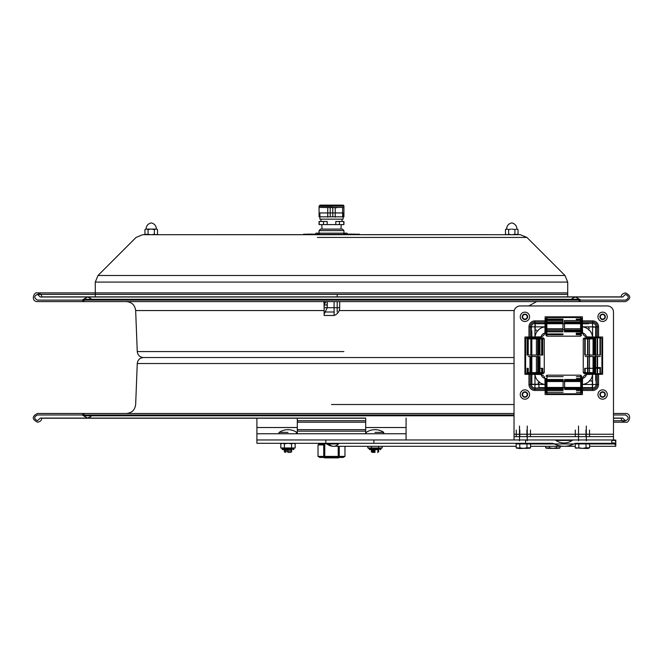 <?xml version="1.0" encoding="UTF-8"?>
<svg xmlns="http://www.w3.org/2000/svg" width="663" height="663" viewBox="0 0 663 663"><rect width="100%" height="100%" fill="white"/><g stroke="black" fill="none" stroke-linecap="round" stroke-linejoin="round"><path stroke-width="0.99" d="M256.904 427.527L256.904 418.08L256.904 427.527L297.306 427.527L256.904 427.527L256.904 439.967L373.874 439.967L256.904 439.967L256.904 443.307L551.782 443.307A4.392 3.108 0 0 1 554.483 443.961A15.63 11.056 180 0 0 564.08 446.29L575.235 446.29M406.087 418.08L406.087 427.527L365.686 427.527L406.087 427.527L406.087 418.08M256.904 433.751L406.087 433.751L406.087 439.967M406.087 433.751L406.087 427.527M297.306 429.657L365.686 429.657L365.686 418.08L365.686 431.149L297.306 431.149L297.306 418.08L297.306 433.751M365.686 433.751L365.686 429.657M338.52 457.868L324.472 457.868L338.942 457.445M339.265 456.923L339.265 446.29M325.475 443.348L318.157 443.348L318.654 443.845L326.743 443.845L319.839 443.845L318.033 444.89L324.762 444.89L324.762 456.401L318.033 456.401L318.033 444.89M331.392 457.445L343.152 457.445L319.839 457.445L318.033 456.401M344.959 446.29L344.959 456.401L324.762 456.401M338.229 456.401L338.229 446.29M331.492 456.699L325.856 456.699M523.356 443.307L525.577 443.307L525.577 439.967L554.467 439.967A2.113 1.492 0 0 1 556.025 440.447A10.915 7.716 0 0 0 564.08 442.959A10.915 7.716 0 0 0 572.136 440.447A2.113 1.492 180 0 1 573.686 439.967L614.734 439.967L615.794 441.765L615.794 445.495L614.095 443.497L611.816 443.307L613.101 443.307M328.889 443.961L338.495 443.961A11.056 7.815 -90 0 1 333.696 446.29A11.056 7.815 -90 0 1 328.889 443.961L326.909 443.961L328.889 443.961A3.108 2.196 90 0 0 327.547 443.307M614.742 443.961L589.589 443.961L615.794 443.961L615.794 445.495M615.372 440.447L611.816 440.447L615.794 440.447L615.794 439.967L615.794 443.307M611.816 439.967L611.816 443.307L576.371 443.307A4.392 3.108 180 0 0 573.677 443.961A15.63 11.056 180 0 1 564.08 446.29L530.541 446.29M525.577 439.967L373.874 439.967L373.874 443.307M601.871 337.019L598.565 337.019L601.871 337.019A0.746 0.746 0 0 1 602.617 337.765L602.617 373.576A0.746 0.746 0 0 1 601.871 374.322L598.565 374.322L598.565 384.49A5.975 5.975 0 0 1 592.581 390.466L582.412 390.466L582.412 393.781L582.412 384.441A11.188 11.188 0 0 0 592.54 374.322L586.465 374.504A5.437 5.437 0 0 0 582.595 378.374A5.213 5.213 0 0 0 586.465 374.504M601.871 374.322L598.565 374.322L602.617 374.322L602.617 337.019L602.617 374.322L592.54 374.322M544.936 332.975A5.437 5.437 0 0 1 540.726 336.92A5.437 5.437 0 0 0 544.936 332.975A5.213 5.213 0 0 0 541.066 336.845A5.437 5.437 0 0 0 544.936 332.975L545.119 316.823L582.412 316.823L582.412 320.875L582.412 317.569L582.412 320.875L592.581 320.875A5.975 5.975 0 0 1 598.565 326.851L598.565 337.019L602.617 337.019L592.54 337.019A11.188 11.188 0 0 0 582.412 326.9L582.595 332.975A5.437 5.437 0 0 0 586.465 336.845A5.213 5.213 0 0 0 582.595 332.975M525.66 374.322L528.966 374.322L525.66 374.322A0.746 0.746 0 0 1 524.914 373.576L524.914 337.765A0.746 0.746 0 0 1 525.66 337.019L528.966 337.019L528.966 326.851A5.975 5.975 0 0 1 534.95 320.875L545.119 320.875L545.119 316.823L582.412 316.823L582.412 326.9L582.412 323.345L592.581 323.345A3.506 3.506 0 0 1 596.087 326.851L596.087 337.019L589.075 337.019M525.66 337.019L541.066 336.845M528.966 384.49A5.975 5.975 0 0 0 534.95 390.466L545.119 390.466L544.936 378.374A5.213 5.213 0 0 1 541.066 374.504L528.966 374.322L528.966 384.49L534.95 384.49L534.95 390.466M514.032 312.157L514.032 434.248L613.49 434.248L613.49 439.967L514.032 439.967L514.032 434.248L514.032 436.619L613.49 436.619L613.49 434.248L514.032 434.248L514.032 312.157A6.216 6.216 0 0 1 520.248 305.941L607.275 305.941A6.216 6.216 0 0 1 613.49 312.157L613.49 434.248L613.49 312.157M545.864 330.008L545.864 331.467L545.864 329.959L545.119 330.331L545.119 323.345L534.95 323.345A3.506 3.506 0 0 0 531.444 326.851L531.444 337.019L538.455 337.019M545.119 317.569A0.746 0.746 0 0 1 545.864 316.823L581.666 316.823A0.746 0.746 0 0 1 582.412 317.569M586.465 336.845L592.54 337.019M582.412 380.985L582.412 387.996L592.581 387.996A3.506 3.506 0 0 0 596.087 384.49L596.087 374.322M582.595 378.374L582.412 384.441M582.412 393.781A0.746 0.746 0 0 1 581.666 394.526L545.864 394.526A0.746 0.746 0 0 1 545.119 393.781L545.119 390.466L545.119 393.781M538.455 374.322L531.444 374.322L531.444 384.49A3.506 3.506 0 0 0 534.95 387.996L545.119 387.996L545.119 380.985M522.195 316.823A2.718 2.718 0 0 1 524.914 314.105A2.718 2.718 0 0 1 527.632 316.823A2.718 2.718 0 0 1 524.914 319.541A2.718 2.718 0 0 1 522.195 316.823M599.899 394.526A2.718 2.718 0 0 1 602.617 391.8A2.718 2.718 0 0 1 605.336 394.526A2.718 2.718 0 0 1 602.617 397.245A2.718 2.718 0 0 1 599.899 394.526M599.899 316.823A2.718 2.718 0 0 1 602.617 314.105A2.718 2.718 0 0 1 605.336 316.823A2.718 2.718 0 0 1 602.617 319.541A2.718 2.718 0 0 1 599.899 316.823M527.632 394.526A2.718 2.718 0 0 1 523.555 396.88A2.718 2.718 0 0 1 523.555 392.164A2.718 2.718 0 0 1 527.632 394.526M541.066 374.504A5.437 5.437 0 0 1 544.936 378.374A5.437 5.437 0 0 0 541.066 374.504A5.437 5.437 0 0 1 545.011 378.706A5.437 5.437 0 0 0 541.066 374.504M581.716 381.382L582.412 381.382L582.412 379.758A5.437 5.437 0 0 1 586.805 374.421A5.437 5.437 0 0 0 582.412 379.758L582.412 379.75A5.437 5.437 0 0 1 586.805 374.421M587.849 337.019A5.437 5.437 0 0 1 582.52 332.635A5.437 5.437 0 0 0 587.849 337.019L587.841 337.019A5.437 5.437 0 0 1 582.52 332.635M593.045 337.89L593.733 337.89L593.733 355.028L585.197 355.028L585.197 337.89L600.91 337.89L585.197 337.89M593.045 355.028L593.045 338.892M587.982 338.892L587.982 355.028M593.045 372.631L593.045 356.52M587.982 356.52L587.982 372.631M585.197 356.52L593.733 356.52L593.733 373.625L593.045 373.625M587.617 355.028L587.617 338.892M584.832 368.305L584.832 372.631M600.413 338.892L600.413 355.028L595.183 355.028L595.183 337.89L600.413 337.89M600.33 355.028L600.33 338.892M597.189 355.028L597.189 338.892M599.974 338.892L599.974 355.028M593.733 338.892L583.258 338.892L583.258 372.631L593.733 372.631M597.189 372.631L597.189 356.52M599.974 368.305L599.974 372.631M585.197 373.625L600.91 373.625L584.252 373.625L585.197 373.625L585.197 368.305L593.733 368.305M600.413 373.625L595.183 373.625L595.183 356.52L600.33 356.52M594.496 373.625L595.183 373.625M594.496 338.892L594.496 355.028M597.545 338.892L597.545 355.028M587.617 372.631L587.617 356.52M584.832 338.892L584.832 355.028M594.496 356.52L594.496 372.631M600.33 372.631L600.33 368.305M600.413 372.631L600.413 368.305L595.183 368.305M597.545 356.52L597.545 372.631M600.487 368.305L595.2 368.305M600.487 367.559L595.2 367.559M545.864 320.519L562.995 320.519L562.995 330.182L545.864 330.182L545.864 320.519M562.995 322.989L546.859 322.989M581.592 319.019L581.592 319.765L576.271 319.765M564.486 322.235L580.597 322.235M546.859 328.724L562.995 328.724M582.412 331.591L582.412 329.959L581.592 329.959L581.592 331.475L576.271 331.5L564.486 331.467L580.597 331.475L580.597 329.959L546.859 329.959L546.859 331.475L562.995 331.475L545.864 331.467L545.864 335.18L546.859 336.174L546.859 334.682L562.995 334.682M562.995 333.945L546.859 333.945L546.859 331.84L562.995 331.84M562.995 330.008L546.859 330.008M580.597 322.989L564.486 322.989M564.486 328.724L580.597 328.724M581.592 330.182L581.592 320.519L564.486 320.519L564.486 330.182L581.592 330.182L581.592 328.724M580.597 330.008L564.486 330.008M576.271 333.182L580.597 333.182M580.597 330.721L564.486 330.721M546.859 322.235L562.995 322.235M546.859 323.701L562.995 323.701M580.597 319.765L580.597 317.527L581.592 318.522L581.592 331.467M581.592 333.945L581.592 331.84M546.859 320.519L546.859 317.527L580.597 317.527L580.597 336.174L580.597 334.682L576.271 334.682M576.271 333.945L580.597 333.945L580.597 331.84L564.486 331.84M545.864 335.18L545.864 318.522L546.859 317.527L546.859 336.174L580.597 336.174L581.592 335.18M580.597 322.243L576.271 322.243M576.271 323.527L580.597 323.527M564.486 323.701L580.597 323.701M545.864 333.945L545.864 331.84M545.864 319.019L545.864 319.765L562.995 319.765M562.995 322.243L546.859 322.243M580.722 388.501L564.611 388.501L580.722 388.501L580.722 387.598L546.983 387.598L546.983 388.501L563.119 388.501L546.983 388.501M564.611 379.501L580.722 379.501L564.611 379.501L564.611 389.479L580.722 389.479L580.722 390.532L576.396 390.532L581.716 390.532L581.716 392.819L580.722 393.814L580.722 392.322L576.396 392.322M563.119 380.479L546.983 380.479L563.119 380.479M581.716 392.819L581.716 376.161L581.716 378.449L576.396 378.449L580.722 378.449M538.903 381.382L538.903 387.598L545.989 387.598L545.989 390.532L545.989 389.479L563.119 389.479L546.983 389.479L546.983 390.532L563.119 390.532L545.989 390.532L545.989 392.819L546.983 393.814L546.983 392.322L563.119 392.322M563.119 387.449L546.983 387.449M545.989 378.598L545.989 392.819M545.989 381.532L545.989 389.479M563.119 381.532L546.983 381.532M545.989 379.501L563.119 379.501L563.119 389.479M563.119 376.659L546.983 376.659L546.983 375.167L546.983 393.814L580.722 393.814L580.722 375.167L580.722 376.659L576.396 376.659M580.722 387.449L564.611 387.449M576.396 389.479L581.716 389.479L581.716 387.449M580.722 381.532L564.611 381.532M581.716 378.598L581.716 380.479M581.716 390.532L581.716 379.501L576.396 379.501M581.716 388.501L581.716 387.598L592.357 387.598L592.357 381.382L592.357 387.598M580.722 380.479L564.611 380.479L580.722 380.479M546.983 378.449L545.989 378.449M530.906 372.631L530.906 368.305M527.591 368.305L527.591 373.625L527.118 373.625M541.654 355.028L541.654 338.892M539.069 338.892L539.069 355.028M541.654 372.631L541.654 368.305M539.069 356.52L539.069 372.631M538.058 374.322L538.058 373.625L539.715 373.625M539.931 373.625L542.301 373.625M538.994 356.52L538.994 373.625L543.279 373.625L526.621 373.625L528.237 373.625L528.237 368.305M538.994 368.305L542.782 368.305L542.782 372.631L544.273 372.631L528.237 372.631M542.301 355.028L542.301 338.892L538.058 338.892L538.058 372.631L542.301 372.631L542.301 368.305M536.408 337.89L526.621 337.89L543.279 337.89L538.994 337.89L538.994 355.028L542.782 355.028L542.782 338.892L544.273 338.892L528.237 338.892M528.237 373.625L537.643 373.625L537.676 368.305L537.643 356.52L528.237 356.52M530.823 356.52L530.823 372.631M536.408 356.52L536.408 372.631M537.751 372.631L537.751 356.52M537.751 373.625L538.994 373.625M537.643 373.625L536.408 373.625M539.715 372.631L539.715 356.52M539.69 337.019L538.058 337.019L538.058 337.89L539.715 337.89M539.931 337.89L542.301 337.89M537.643 337.89L537.643 355.028L528.237 355.028L528.237 337.89M537.751 355.028L537.751 338.892M539.715 355.028L539.715 338.892M527.591 355.028L527.591 337.89L527.118 337.89M530.823 338.892L530.823 355.028M536.408 338.892L536.408 355.028M530.176 372.631L530.176 356.52M530.906 355.028L530.906 338.892M587.841 374.322L589.473 374.322L589.473 373.625M545.119 394.526L582.412 394.526L545.119 394.526L545.119 390.466M524.914 337.019L524.914 374.322L524.914 337.019L528.966 337.019M545.119 379.75L545.119 381.382L545.989 381.382M597.322 337.019L597.322 326.851A4.74 4.74 0 0 0 592.581 322.11L582.412 322.11M530.209 374.322L530.209 384.49A4.74 4.74 0 0 0 534.95 389.231L545.119 389.231L545.119 387.598M582.412 387.598L582.412 389.231L592.581 389.231A4.74 4.74 0 0 0 597.322 384.49L597.322 374.322M545.119 322.11L534.95 322.11A4.74 4.74 0 0 0 530.209 326.851L530.209 337.019L531.842 337.019M524.914 374.322L528.966 374.322M582.412 394.526L582.412 390.466M589.1 337.019L589.473 337.89M600.313 316.823A2.304 2.304 0 0 0 602.617 319.118A2.304 2.304 0 0 0 604.913 316.823A2.304 2.304 0 0 0 602.617 314.519A2.304 2.304 0 0 0 600.313 316.823M602.617 312.157A4.666 4.666 0 0 1 606.653 319.152A4.666 4.666 0 0 1 598.581 319.152A4.666 4.666 0 0 1 602.617 312.157M600.313 394.526A2.304 2.304 0 0 0 602.617 396.822A2.304 2.304 0 0 0 604.913 394.526A2.304 2.304 0 0 0 602.617 392.223A2.304 2.304 0 0 0 600.313 394.526M602.617 389.861A4.666 4.666 0 0 1 606.653 396.855A4.666 4.666 0 0 1 598.581 396.855A4.666 4.666 0 0 1 602.617 389.861M522.61 316.823A2.304 2.304 0 0 0 524.914 319.118A2.304 2.304 0 0 0 527.218 316.823A2.304 2.304 0 0 0 524.914 314.519A2.304 2.304 0 0 0 522.61 316.823M524.914 312.157A4.666 4.666 0 0 1 528.95 319.152A4.666 4.666 0 0 1 520.878 319.152A4.666 4.666 0 0 1 524.914 312.157M522.61 394.526A2.304 2.304 0 0 0 524.914 396.822A2.304 2.304 0 0 0 527.218 394.526A2.304 2.304 0 0 0 524.914 392.223A2.304 2.304 0 0 0 522.61 394.526M524.914 389.861A4.666 4.666 0 0 1 528.95 396.855A4.666 4.666 0 0 1 520.878 396.855A4.666 4.666 0 0 1 524.914 389.861M538.058 330.804L537.602 330.804M531.842 330.804L531.842 337.89M531.842 338.892L531.842 372.631M531.842 373.625L531.842 384.267L538.058 384.267L531.842 384.267M588.628 329.959L588.628 329.511M588.628 323.743L581.592 323.743M580.597 323.743L546.859 323.743M545.864 323.743L535.174 323.743L535.174 329.959L535.174 323.743M538.903 387.598L538.903 381.838M589.473 380.537L589.929 380.537M592.581 327.074L595.689 327.074L592.581 327.074M301.657 234.644L156.203 234.702L157.512 234.23L157.512 229.58L156.692 229.108M349.989 234.453L350.611 234.08L349.956 234.08M312.008 234.205L312.671 234.205M314.809 234.205L303.521 234.205L303.521 234.644M310.79 234.08L311.743 234.08L310.79 234.08M349.351 234.08L350.105 234.08L349.351 234.205M350.57 234.205L351.639 234.08M359.47 234.644L359.47 234.205L348.174 234.205M351.307 234.08L350.545 234.08M354.539 234.205L353.677 234.08L354.539 234.08M353.652 234.205L352.989 234.08L353.652 234.08M309.596 234.205L308.08 234.08L309.563 234.08M312.505 234.08L312.024 234.08M287.982 432.384L279.206 432.384L287.982 432.384M279.206 432.384A0.746 0.746 0 0 0 279.629 433.751A0.746 0.746 0 0 1 279.206 432.384A15.539 15.539 0 0 1 296.759 432.384L296.336 433.751L296.759 432.384M287.982 452.398L290.576 452.398L287.982 452.398M287.982 451.71L284.187 451.71L287.982 451.71M287.982 451.014L290.576 451.014L287.982 451.014M287.982 450.326L284.187 450.326L287.982 450.326M287.982 449.638L290.576 449.638L287.982 449.638M284.187 448.942L287.982 448.942M375.009 432.384L383.786 432.384L375.009 432.384M366.233 432.384A0.746 0.746 0 0 0 366.656 433.751A0.746 0.746 0 0 1 366.233 432.384A15.539 15.539 0 0 1 383.786 432.384L383.363 433.751L383.786 432.384M375.009 452.398L372.407 452.398L375.009 452.398M375.009 451.71L371.214 451.71L375.009 451.71M375.009 451.014L372.407 451.014L375.009 451.014M375.009 450.326L371.214 450.326L375.009 450.326M375.009 449.638L372.407 449.638L375.009 449.638M371.214 448.942L375.009 448.942M549.295 446.29L549.295 447.798L552.884 448.362L560.069 447.798L560.069 446.29M545.707 446.29L545.707 447.798L552.884 448.362L547.812 448.362M556.481 447.798L556.481 446.29L556.481 447.798L552.884 448.362L557.898 448.362M547.87 448.362L554.028 448.362M586.009 443.928L578.824 443.928L578.824 447.798L578.824 443.928L576.818 443.928L588.006 443.928L586.009 443.928L586.009 447.798L589.589 447.798L589.589 443.928L586.009 443.928L586.009 447.798L582.412 448.362L586.009 447.798M578.824 443.928L575.235 443.928L575.235 447.798L582.412 448.362L578.824 447.798M587.426 448.362L589.589 447.798M583.365 448.362L588.628 448.362M517.762 443.307L517.762 443.928L528.958 443.928L526.952 443.928L526.952 447.798L530.541 447.798L530.541 443.928L526.952 443.928L526.952 447.798L523.356 448.362L526.952 447.798M526.952 443.928L519.767 443.928L519.767 447.798L519.767 443.928L516.179 443.928L516.179 447.798L523.356 448.362L519.767 447.798M522.22 448.362L528.378 448.362M518.342 448.362L524.499 448.362M589.523 436.105L589.523 430.03M585.968 436.105L585.968 430.03M575.31 436.105L575.31 430.03M530.466 436.105L530.466 430.03M519.809 436.105L519.809 430.03M516.253 436.105L516.253 430.03M526.911 436.105L526.911 430.03M378.863 449.622L369.788 449.622L378.863 449.622M372.407 452.398L371.214 451.71L372.407 451.014L371.214 450.326L372.407 449.638L369.788 449.622L369.042 448.876L380.976 448.876A0.746 0.746 0 0 1 380.231 449.622M369.788 449.622L369.042 448.727L380.976 448.727A0.746 0.746 0 0 1 381.722 447.981L368.363 447.981M372.473 447.981L371.421 447.981L371.421 446.29M367.832 447.981L367.832 446.29M378.598 447.981L378.598 446.29L378.598 447.981L379.128 447.981L377.545 447.981M382.186 447.981L382.186 446.29M381.664 447.981L381.722 447.981A0.746 0.746 0 0 0 380.976 448.727M291.836 449.622L282.761 449.622L291.836 449.622M285.388 452.398L284.187 451.71L285.388 451.014L284.187 450.326L285.388 449.638L282.761 449.622L282.015 448.876L293.949 448.876A0.746 0.746 0 0 1 293.203 449.622M282.065 449.149L282.015 448.727L293.949 448.727A0.746 0.746 0 0 1 294.695 447.981L281.327 447.981M284.394 443.862L284.394 447.981L284.394 443.862L287.957 443.307L284.394 443.862L282.604 443.307L280.797 443.862L282.587 443.307M280.797 447.981L280.797 443.862L281.767 443.307L280.797 443.862M294.198 443.307L295.159 443.862L293.369 443.307L295.159 443.862L295.159 447.981M293.353 443.307L291.571 443.862L287.991 443.307L291.571 443.862L291.571 447.981L291.571 443.862M292.093 447.981L290.518 447.981L292.093 447.981M294.629 447.981L294.695 447.981A0.746 0.746 0 0 0 293.949 448.727M297.306 418.22L41.802 418.22C41.603 420.441 40.161 421.767 37.468 422.19C31.857 419.289 31.857 416.389 37.468 413.488L514.032 413.488L82.129 413.488L84.814 415.038M613.49 413.488L625.524 413.488C632.311 413.339 629.502 423.516 625.524 422.19L613.49 422.19L625.524 422.19C622.83 421.767 621.38 420.441 621.19 418.22L613.49 418.22L621.19 418.22M41.802 418.22L365.686 418.22M526.107 373.112L526.157 374.322M343.906 351.564L137.258 351.564C137.73 355.219 139.802 357.208 143.465 357.539L514.032 357.539L143.465 357.539C139.802 357.879 137.73 359.868 137.258 363.515L514.032 363.515M297.306 418.088L40.319 418.088L37.468 420.707C33.772 418.792 33.772 416.886 37.468 414.972L514.032 414.972L82.129 414.972L83.53 415.784L514.032 415.784M613.49 414.972L625.524 414.972C629.088 417.234 629.088 419.14 625.524 420.707L613.49 420.707L625.532 420.707L613.49 420.707L625.524 420.707L622.665 418.088L613.49 418.088L622.665 418.088M40.319 418.088L365.686 418.088M317.444 237.437L526.928 237.437L564.975 275.485L567.71 282.082L95.281 282.082L567.71 282.082L567.71 296.867L41.802 296.867L621.19 296.867C621.248 294.786 622.69 293.46 625.524 292.897C631.135 295.797 631.135 298.698 625.524 301.599L37.468 301.599C30.68 301.748 33.481 291.571 37.468 292.897L567.71 292.897M578.169 300.041L580.863 301.599L82.129 301.599L84.814 300.041M570.097 301.599L331.492 301.599M323.942 301.408L324.141 307.707L324.141 301.599L339.265 301.599L337.194 301.599L337.194 312L337.194 301.599M319.077 351.564L137.258 351.564L135.658 310.557L324.141 310.557L135.658 310.557C134.945 305.088 131.838 302.096 126.343 301.599M577.572 299.295L579.462 299.295L580.863 300.107L84.781 300.107M622.665 296.999L40.319 296.999L622.665 296.999L625.524 294.38C629.212 296.286 629.212 298.201 625.524 300.107L37.468 300.107L82.129 300.107L83.53 299.295L85.419 299.295M319.06 234.644L319.06 230.6L343.923 230.6L342.431 229.108L320.552 229.108L319.06 230.6M341.412 229.108L321.572 229.108M327.249 301.599L327.249 307.707L327.249 301.599L334.086 301.599L334.086 315.472L334.086 301.599L339.68 301.599L339.68 307.707L337.194 307.707M324.141 314.179L327.249 307.707L324.141 314.179L324.141 315.472L324.141 307.707L324.141 314.179M334.086 312L324.141 312L324.141 307.707L339.68 307.707A8.188 8.188 0 0 1 334.086 315.472L324.141 315.472M337.194 294.339L337.194 296.867M326.486 305.013L324.621 305.013C323.726 301.433 323.726 301.433 324.621 305.013L324.862 301.599M325.558 302.858L325.558 301.599M327.423 301.599L326.967 304.881M321.746 224.583L341.246 224.583L321.746 224.583L322.061 229.108M341.246 224.583L340.931 229.108M320.345 212.947L343.094 212.947L343.094 219.163L319.897 219.163L319.897 212.947L320.345 212.947M319.243 224.583L319.243 221.475L319.243 224.583L323.552 224.583L323.552 221.475L323.552 224.583L327.182 224.583L327.182 221.475L320.975 221.475L320.975 219.163L319.897 219.163M343.749 224.583L343.749 221.475L343.923 224.583L339.439 224.583L339.439 221.475L339.439 224.583L335.801 224.583L335.801 221.475L343.749 221.475M319.243 221.475L320.975 221.475M320.975 219.163L342.009 219.163L342.009 221.475M342.067 207.444L342.647 207.668M337.094 207.668L320.917 207.444M320.552 206.292L332.785 206.292M343.923 206.127A0.994 0.994 0 0 0 342.928 205.132L320.055 205.132L319.06 206.127L343.923 206.127L343.923 216.818L332.776 216.818L332.776 207.444L342.647 207.444L342.647 216.818L342.647 207.444L343.923 207.444M319.06 206.127L319.06 207.444L320.345 207.444L319.06 207.444L319.06 216.818L332.776 216.818M342.647 207.444L320.345 207.444L330.215 207.444L330.215 216.818M330.215 207.444L332.776 207.444M156.203 229.108L154.371 229.58L151.744 229.108L154.371 229.58L154.371 234.23L155.681 234.702L151.744 234.702L154.371 234.23L151.744 234.702L144.94 234.23L146.25 234.702L142.653 234.702L136.064 237.437L98.008 275.485L564.975 275.485L98.008 275.485L95.281 282.082L95.281 296.867L567.71 296.867M142.653 234.702L520.331 234.702L517.231 234.702L518.052 234.23L518.052 229.58L517.231 229.108M507.311 234.702L508.62 234.23L511.239 234.702L508.62 234.23L508.62 229.58L507.311 229.108L505.479 229.58L505.479 234.23L506.789 234.702L505.479 234.23L506.292 234.702L361.335 234.644M318.489 234.644L317.245 233.161L345.738 233.161L344.495 234.644M314.801 234.404L348.191 234.404L346.948 233.161L316.044 233.161L314.801 234.644M146.772 234.702L148.081 234.23L148.081 229.58L150.7 229.108L148.081 229.58L146.772 229.108L156.393 229.108L146.051 229.108L144.94 229.58L144.94 234.23L145.752 234.702M150.7 234.702L151.744 234.702M154.371 234.23L154.371 229.58M148.081 234.23L148.081 229.58M146.25 229.108L145.752 229.108L146.25 229.108M516.742 229.108L514.911 229.58L512.284 229.108L514.911 229.58L514.911 234.23L512.284 234.702L518.052 234.23M516.742 234.702L517.231 234.702M508.62 229.58L511.239 229.108L508.62 229.58L508.62 234.23M514.911 234.23L514.911 229.58M516.933 229.108C516.734 225.768 515.01 223.696 511.761 222.892C508.521 223.696 506.797 225.768 506.59 229.108L506.789 229.108M573.677 443.961L530.541 443.961M325.823 439.967L325.823 443.307M526.952 443.961L554.483 443.961M556.025 440.447L572.136 440.447M592.581 374.322L592.581 384.49L598.565 384.49M598.565 326.851L592.581 326.851L592.581 320.875M534.95 337.019L534.95 326.851L528.966 326.851M545.119 384.49L534.95 384.49L534.95 374.322M534.991 374.322A11.188 11.188 0 0 0 545.119 384.441M592.581 390.466L592.581 384.49L582.412 384.49M582.412 326.851L592.581 326.851L592.581 337.019M534.95 320.875L534.95 326.851L545.119 326.851M545.119 326.9A11.188 11.188 0 0 0 534.991 337.019M538.903 383.454A7.848 7.848 0 0 1 538.058 382.899M592.581 322.11L592.581 326.851L584.733 326.851M597.322 326.851L592.581 326.851L592.581 334.699M588.628 327.887A7.848 7.848 0 0 1 589.473 328.45M534.95 389.231L534.95 384.49L542.798 384.49M530.209 384.49L534.95 384.49L534.95 376.642M584.733 384.49L592.581 384.49L592.581 376.642M591.545 380.537A7.848 7.848 0 0 1 590.99 381.382M592.581 389.231L592.581 384.49L597.322 384.49M530.209 326.851L534.95 326.851L534.95 334.699M542.798 326.851L534.95 326.851L534.95 322.11M535.977 330.804A7.848 7.848 0 0 1 536.541 329.959M356.363 234.205L356.363 234.644M306.629 234.644L306.629 234.205M587.368 448.486L583.556 448.362M331.492 404.521L514.032 404.529M525.626 363.515L524.914 363.515L525.626 363.515M331.492 363.523L137.258 363.515L135.658 404.529C134.945 409.999 131.838 412.983 126.343 413.488M85.419 415.784L83.53 415.784L87.508 418.08L297.306 418.08M339.166 310.557L514.248 310.557L339.166 310.557M525.626 351.564L524.914 351.564L525.626 351.564M572.094 298.491L575.484 296.999L579.462 299.295L83.53 299.295L87.508 296.999L575.484 296.999L87.508 296.999L90.897 298.491M324.141 307.707L327.249 307.707M520.331 234.702L526.928 237.437L345.539 237.437M324.472 457.868L324.05 457.445M323.726 443.307L323.726 443.845M323.726 444.359L323.726 456.923M343.152 457.445L344.959 456.401M516.179 446.29L333.696 446.29A11.056 11.056 0 0 1 326.909 443.961L324.994 443.307M589.589 446.29L615.794 446.29M611.816 442.959L615.794 442.959M587.6 338.892L587.6 355.028M584.749 368.305L584.749 372.631M584.252 337.89L583.258 338.892M600.91 337.89L601.905 338.892L601.905 372.631L600.91 373.625M584.252 373.625L583.258 372.631M597.57 338.892L597.57 355.028M587.6 356.52L587.6 372.631M584.749 338.892L584.749 355.028M597.57 356.52L597.57 372.631M546.859 321.87L562.995 321.87M576.271 319.019L580.597 319.019M564.486 321.87L580.597 321.87M546.859 319.019L562.995 319.019M564.611 389.479L580.722 389.479M546.983 379.501L563.119 379.501M545.989 376.161L546.983 375.167L580.722 375.167L581.716 376.161M527.118 368.305L527.118 372.631M543.279 373.625L544.273 372.631L544.273 338.892L543.279 337.89M526.621 373.625L525.626 372.631L525.626 338.892L526.621 337.89M539.931 356.52L539.931 372.631M539.931 338.892L539.931 355.028M529.961 356.52L529.961 372.631M527.118 338.892L527.118 355.028M580.722 381.382L546.983 381.382M589.473 338.892L589.473 372.631M595.689 327.074L595.689 337.89M595.689 338.892L595.689 372.631M595.689 373.625L595.689 380.537M290.576 452.398L291.77 451.71L290.576 451.014L291.77 450.326L290.601 449.622M377.603 452.398L378.797 451.71L377.603 451.014L378.797 450.326L377.603 449.638M553.837 448.362L557.964 448.362M546.668 448.362L545.707 447.798M559.1 448.362L560.069 447.798M586.299 440.804L586.299 426.044M578.526 440.804L578.526 426.044M588.006 443.928L588.006 443.307M576.818 443.928L576.818 443.307M576.197 448.362L575.235 447.798M527.242 440.804L527.242 426.044M519.477 440.804L519.477 426.044M528.958 443.928L528.958 443.307M524.309 448.362L528.436 448.362M522.287 448.486L518.408 448.486M517.14 448.362L516.179 447.798M529.58 448.362L530.541 447.798M369.042 448.727L368.296 447.981M282.015 448.727L281.269 447.981M282.015 448.876L282.761 449.622M297.306 422.19L365.686 422.19M525.626 362.562L524.914 360.664M90.897 416.596L87.508 418.08L365.686 418.08M297.306 420.707L365.686 420.707M41.802 296.867C41.744 294.786 40.302 293.46 37.468 292.897L95.281 292.897M528.759 305.941L536.649 301.599M526.248 338.263L526.298 337.019M525.626 352.525L524.914 354.423M567.71 294.38L37.468 294.38C37.982 294.38 37.982 294.38 37.468 294.38C33.888 295.98 33.888 297.894 37.468 300.107M40.319 296.999L37.468 294.38L95.281 294.38M343.923 230.6L343.923 234.644M343.923 224.583L343.923 221.475M319.06 224.583L319.06 221.475M335.221 217.157L335.221 207.668M327.762 217.157L327.762 207.668M156.692 234.702L157.512 234.23M145.752 229.108L144.94 229.58M146.051 229.108C146.258 225.768 147.982 223.696 151.222 222.892C154.471 223.696 156.195 225.768 156.393 229.108M506.292 229.108L505.479 229.58"/></g></svg>
